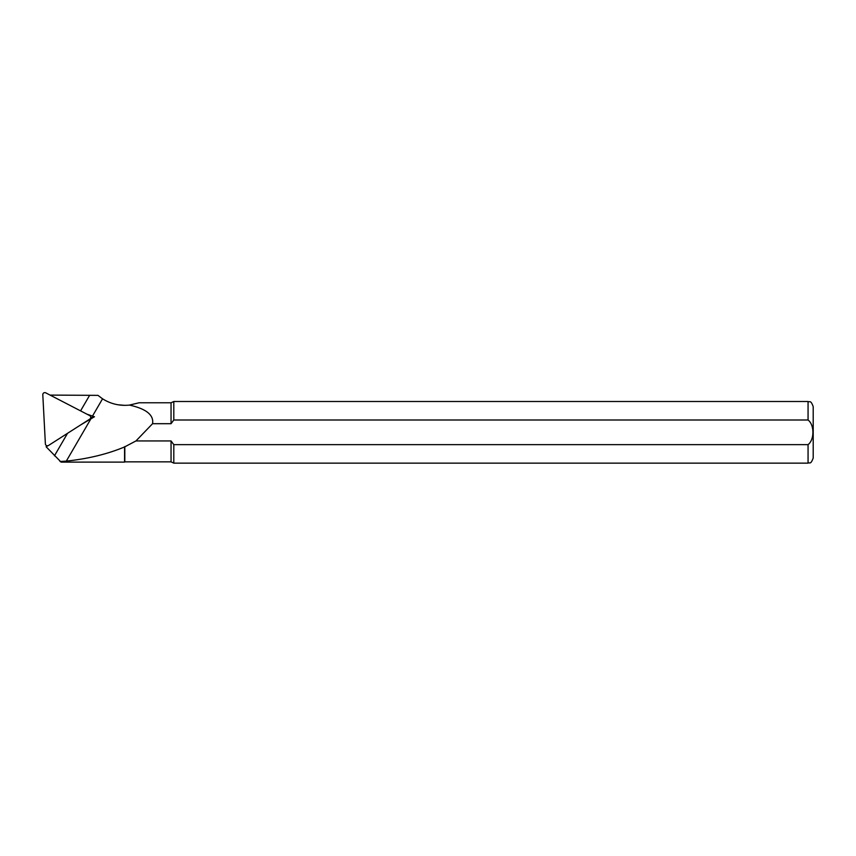 <?xml version="1.0" encoding="UTF-8"?>
<svg xmlns="http://www.w3.org/2000/svg" width="856" height="856" viewBox="0 0 856 856"><rect width="100%" height="100%" fill="white"/><g stroke="black" fill="none" stroke-linecap="round" stroke-linejoin="round"><path stroke-width="1.28" d="M46.588 445.601L46.149 446.8L47.786 445.751M60.016 461.502L66.319 461.106C87.997 458.827 107.407 454.108 124.559 446.95L124.559 462.112L61.097 462.112L46.149 446.8M80.806 424.833L94.46 416.754L86.991 414.197M152.561 423.699L171.05 423.699L171.05 402.78L139.111 402.78L129.427 405.091C146.237 408.815 153.952 415.021 152.561 423.699L135.965 440.936L124.559 446.95M129.427 405.091C119.744 406.076 110.788 403.979 102.549 398.8L97.959 395.365L50.13 395.098M171.05 402.78L173.8 401.496L173.8 419.996L808.064 419.996C814.516 424.876 814.527 439.727 808.064 444.639L173.8 444.639L173.8 463.139L808.064 463.139C809.626 462.047 810.568 465.257 813.2 458.003L813.2 406.632C810.568 399.388 809.626 402.598 808.064 401.496L808.064 419.996M171.05 423.699L173.8 419.996M124.816 446.532L124.816 461.855L171.05 461.855L171.05 440.936L173.8 444.639L808.064 444.639L808.064 463.139M171.05 440.936L135.965 440.936M117.914 404.77L124.816 405.348M94.46 416.754L90.693 417.717M45.775 392.861A2.054 2.033 39.9 0 0 42.8 394.755L45.379 443.825A2.054 2.033 39.9 0 0 48.535 445.462L89.794 419.087A2.054 2.033 -140.1 0 0 89.613 415.556L45.775 392.861M90.897 418.819L66.319 461.106M102.549 398.8L92.459 416.144M80.571 410.88L89.57 395.408M54.452 455.809L67.528 433.329M173.8 401.496L808.064 401.496M171.05 461.855L173.8 463.139"/></g></svg>
